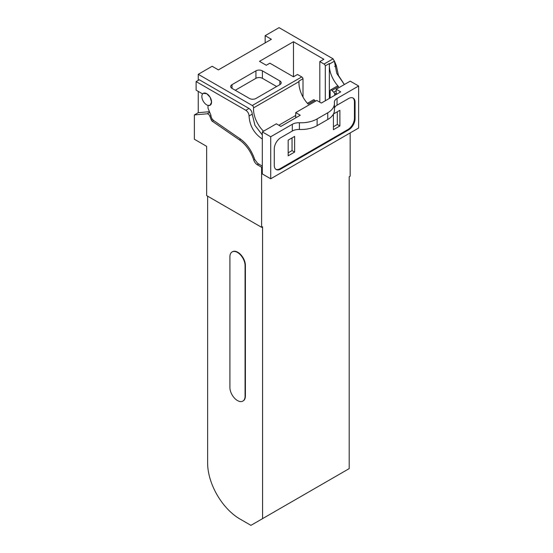 <?xml version="1.0" encoding="UTF-8"?>
<svg xmlns="http://www.w3.org/2000/svg" width="553" height="553" viewBox="0 0 553 553"><rect width="100%" height="100%" fill="white"/><g stroke="black" fill="none" stroke-linecap="round" stroke-linejoin="round"><path stroke-width="0.83" d="M293.47 76.805L293.47 41.724L259.495 61.335L266.283 65.254L269.871 63.18L293.47 76.805L297.507 74.468L301.765 76.929L252.279 105.499L198.251 74.302L212.145 66.277L218.4 69.885L271.405 39.284L265.157 35.675L265.157 42.892M293.47 41.724L323.851 59.261L319.814 61.597L319.814 102.181M265.157 35.675L279.051 27.65L333.086 58.846L324.065 64.051L319.814 61.597M255.942 70.853L232.025 84.657A4.569 2.641 0 0 0 230.684 86.524A4.569 2.641 0 0 0 232.025 88.39L249.479 98.469A4.569 2.641 0 0 0 255.942 98.469L279.859 84.657A4.569 2.641 0 0 0 281.201 82.791A4.569 2.641 0 0 0 279.859 80.925L262.405 70.853A4.569 2.641 0 0 0 255.942 70.853L255.942 78.319L235.26 90.257M303.003 97.058L303.003 78.72L298.966 81.049A1.832 1.058 -120 0 1 299.014 81.616A21.028 12.138 -120 0 0 298.966 82.964A21.028 12.138 -120 0 0 308.18 104.164L314.809 100.342A21.028 12.138 60 0 0 315.597 101.144M295.731 115.473L278.816 125.241M252.279 105.499A1.832 1.058 60 0 1 253.564 107.856A21.028 12.138 -120 0 0 263.525 131.206M344.388 84.519L338.429 75.402L336.335 65.607L334.371 60.934M232.288 251.836A10.728 6.194 60 0 1 232.447 251.739A10.728 6.194 60 0 1 240.714 254.615A10.728 6.194 60 0 1 245.394 265.405L245.069 265.592A10.728 6.194 -120 0 0 240.389 254.802A10.728 6.194 -120 0 0 232.122 251.926A10.728 6.194 -120 0 0 229.903 256.834L229.903 387.432A10.728 6.194 -120 0 0 234.583 398.222A10.728 6.194 -120 0 0 242.85 401.098A10.728 6.194 -120 0 0 245.069 396.19L245.394 396.003A10.728 6.194 60 0 1 243.175 400.911A10.728 6.194 60 0 1 243.009 401.001M245.069 265.592L245.069 396.19M307.406 103.314L313.406 99.851A1.832 1.058 60 0 1 314.809 100.342M303.003 78.72A1.832 1.058 -120 0 0 301.765 76.929M325.309 100.764L325.309 65.842A1.832 1.058 60 0 0 324.065 64.051M329.346 98.427L329.346 63.512L325.309 65.842M329.346 63.512A1.832 1.058 -120 0 1 329.394 64.079A21.028 12.138 -120 0 0 329.346 65.42A21.028 12.138 -120 0 0 338.567 86.621L331.938 90.45A1.832 1.058 -120 0 0 330.535 89.966A1.832 1.058 -120 0 0 330.155 90.803L330.155 97.964M338.567 86.621A1.832 1.058 -120 0 0 337.157 86.137L330.535 89.966M333.086 58.846L334.371 61.203L336.777 73.411L344.332 84.554M245.394 265.405L245.394 396.003M207.624 196.163L207.624 463.02A45.712 26.392 60 0 0 239.947 519.004L250.931 525.35L262.571 518.631L262.571 226.765L261.597 227.324L206.649 195.603L206.649 146.338L194.366 139.245L194.366 114.934L207.168 113.794A2.744 1.583 -120 0 1 209.815 116.137L211.274 119.904A1.832 1.058 -120 0 0 212.269 121.218L239.477 139.937A24.685 14.254 -120 0 1 253.758 160.052A5.489 3.166 -120 0 0 257.297 164.753L261.597 167.234L261.597 227.324M209.152 111.72L198.251 112.694L194.366 114.934M198.251 112.694L198.251 91.397M198.251 80.351L198.251 74.302M262.309 166.094L257.691 163.425L254.733 159.499C251.345 149.621 245.829 142.287 238.184 137.497L213.831 120.658C212.041 119.248 211.066 117.45 210.921 115.266L208.011 108.215L208.011 105.416L210.133 105.208L211.564 102.077L210.147 97.293L206.718 93.678L203.283 93.333L202.612 93.92L196.115 90.167L196.115 81.581L199.28 79.75L249.002 108.457C251.007 109.853 252.085 111.754 252.23 114.16L254.94 125.31L262.309 134.973M196.115 81.581L245.836 110.289C247.841 111.678 248.919 113.586 249.064 115.992C249.652 125.621 253.958 133.232 261.991 138.81L262.309 138.997M334.683 95.351L334.683 94.169A1.832 1.058 -120 0 0 333.722 92.178A21.028 12.138 -120 0 1 331.938 90.45M262.571 518.631L349.192 468.619L349.192 176.753L350.16 176.193L350.16 132.914M262.309 166.826L261.597 167.234M276.631 86.524L262.405 78.319A4.569 2.641 0 0 0 255.942 78.319M317.118 118.923L327.742 112.791A22.853 13.196 0 0 0 334.434 103.459A22.853 13.196 0 0 0 334.392 102.678A9.463 5.468 0 0 1 334.365 102.27A9.463 5.468 0 0 1 337.04 98.469L358.634 85.998L350.229 81.146L336.196 89.247L340.724 91.86L321.334 103.058L316.807 100.446L295.731 112.612L300.258 115.224L280.862 126.423L276.341 123.81L262.309 131.904L270.714 136.757L292.309 124.294L292.309 131.006A9.194 5.309 0 0 1 299.401 129.478A22.818 13.175 0 0 0 317.118 125.642L317.118 118.923A22.818 13.175 0 0 1 299.401 122.759A9.194 5.309 0 0 0 292.309 124.294M358.634 85.998L358.634 128.026L270.714 178.785L262.309 173.932L262.309 131.904M295.731 112.612L295.731 117.837M270.714 178.785L270.714 136.757M337.04 98.469L337.04 105.188A9.463 5.468 0 0 0 334.434 108.34M275.85 169.315A9.145 5.281 120 0 0 280.088 168.693L347.968 129.506A9.145 5.281 120 0 0 354.432 118.307L355.074 118.681L355.074 102.257A9.145 5.281 -60 0 0 353.18 98.075A9.145 5.281 -60 0 0 348.611 98.524L336.639 105.436M355.074 118.681A9.145 5.281 -60 0 1 348.611 129.879L280.737 169.066A9.145 5.281 -60 0 1 276.161 169.515A9.145 5.281 -60 0 1 274.267 165.333L274.267 148.909A9.145 5.281 -60 0 1 280.737 137.711L292.814 130.743M327.742 112.791L327.742 119.51L317.118 125.642M327.742 119.51A22.853 13.196 0 0 0 334.434 110.178L334.434 103.459M336.196 89.247L336.196 94.473M354.432 118.307L354.432 101.883A9.145 5.281 120 0 0 352.849 97.909M333.418 114.07L333.418 129.692L339.888 125.96L339.888 110.282L333.459 113.994M288.168 140.137L288.168 155.815L294.631 152.082L294.631 136.411L288.168 140.137M333.418 126.706L337.295 124.466L337.295 111.775M337.295 124.466L339.888 125.96M288.168 152.828L292.046 150.589L292.046 137.897M292.046 150.589L294.631 152.082M206.711 104.87A6.857 3.961 -120 0 0 210.14 105.208A6.857 3.961 -120 0 0 211.191 99.713A6.857 3.961 -120 0 0 206.711 93.678A6.857 3.961 -120 0 0 203.29 93.333A6.857 3.961 -120 0 0 202.232 98.828A6.857 3.961 -120 0 0 206.711 104.87M299.014 81.616L253.564 107.856M336.335 65.607L334.689 66.554M329.394 64.079L334.371 61.203M254.733 159.485L253.758 160.052M258.645 163.978L257.297 164.753M240.755 139.197L239.477 139.937M213.576 120.471L212.269 121.218M212.4 119.254L211.274 119.904M210.921 115.501L209.815 116.137M209.622 112.377L207.168 113.794M245.836 110.289L249.002 108.457M249.064 115.992L252.23 114.16M336.196 90.747L333.722 92.178M336.196 93.291L334.683 94.169M279.859 84.657L279.859 80.925M262.405 78.319L262.405 70.853M232.025 88.39L232.025 84.657M299.401 129.478L299.401 122.759M354.432 101.883L355.074 102.257M347.968 129.506L348.611 129.879M280.088 168.693L280.737 169.066"/></g></svg>
